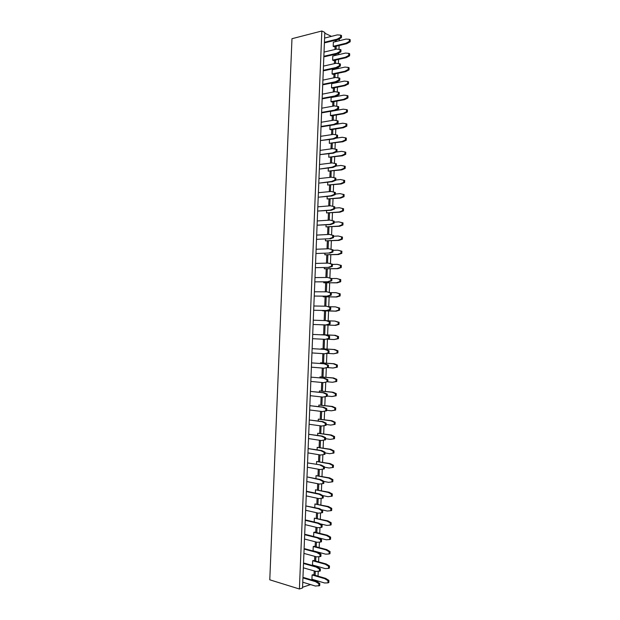 <?xml version="1.0" encoding="UTF-8"?>
<svg xmlns="http://www.w3.org/2000/svg" width="620" height="620" viewBox="0 0 620 620"><rect width="100%" height="100%" fill="white"/><g stroke="black" fill="none" stroke-linecap="round" stroke-linejoin="round"><path stroke-width="0.93" d="M338.884 39.091L339.357 39.316L339.295 40.726M339.109 45.508L338.962 49.251M338.815 53.002L338.745 54.63M338.559 59.388L338.396 63.473M338.249 67.2L338.195 68.541M338.009 73.276L337.83 77.709M337.683 81.398L337.644 82.468M337.458 87.172L337.264 91.954M337.117 95.62L337.086 96.402M336.9 101.083L336.699 106.206M336.551 109.841L336.536 110.352M336.35 115.002L336.133 120.474M335.8 128.929L335.567 134.749M335.242 142.871L335.002 149.04M334.692 156.821L334.428 163.347M334.134 170.787L333.862 177.653M333.583 184.752L333.297 191.975M333.025 198.741L332.723 206.297M332.467 212.738L332.157 220.612M331.909 226.742L331.591 234.934M331.359 240.754L331.018 249.271M330.801 254.781L330.452 263.624M330.243 268.824L329.879 277.977M329.685 282.867L329.305 292.353M329.127 296.933L328.74 306.729M328.569 311L328.174 320.842M328.011 325.082L327.616 334.947M327.445 339.202L327.058 349.045M326.88 353.423L326.5 363.157M326.314 367.854L325.934 377.278M325.74 382.3L325.376 391.414M325.167 396.754L324.81 405.558M324.586 411.215L324.252 419.709M324.012 425.692L323.687 433.876M323.438 440.185L323.129 448.051M322.865 454.685L322.563 462.241M322.284 469.216L321.997 476.439M321.71 483.771L321.431 490.653M321.129 498.341L320.873 504.874M320.548 512.918L320.308 519.103M319.974 527.511L319.742 533.347M319.393 542.113L319.176 547.607M318.982 552.374L318.959 552.986M318.812 556.721L318.61 561.867M318.417 566.68L318.378 567.579M318.231 571.353L318.037 576.143M317.851 580.986L317.804 582.18M321.834 31L324.818 32.418L302.537 587.962L299.406 589L269.778 579.808L291.974 38.703L321.834 31L299.406 589M324.787 33.201L331.46 36.363M310.604 584.59L302.56 587.256M336.42 39.959L336.358 41.439M336.172 46.213L336.048 49.243M335.854 54.103L335.808 55.304M335.622 60.047L335.482 63.418M335.288 68.254L335.257 69.177M335.071 73.896L334.916 77.616M334.73 82.421L334.699 83.065M334.513 87.753L334.358 91.814M333.963 101.626L333.793 106.028M333.413 115.498L333.227 120.257M332.863 129.394L332.653 134.494M332.304 143.29L332.088 148.738M331.754 157.201L331.522 162.998M331.196 171.12L330.956 177.266M330.646 185.055L330.39 191.549M330.088 198.997L329.817 205.84M329.538 212.954L329.251 220.147M328.98 226.92L328.678 234.461M328.422 240.893L328.112 248.79M327.864 254.882L327.538 263.128M327.313 268.879L326.965 277.473M326.756 282.883L326.399 291.834M326.197 296.903L325.826 306.203M325.639 310.93L325.252 320.587M325.082 324.973L324.686 334.808M324.508 339.303L324.128 348.866M323.935 353.718L323.57 362.933M323.361 368.133L323.005 377.014M322.788 382.571L322.447 391.104M322.214 397.009L321.888 405.209M321.64 411.471L321.323 419.321M321.059 425.932L320.765 433.45M320.486 440.409L320.199 447.586M319.912 454.902L319.641 461.729M319.331 469.402L319.075 475.889M318.757 483.918L318.51 490.056M318.176 498.441L317.944 504.231M317.603 512.98L317.386 518.421M317.022 527.527L316.82 532.626M316.44 542.082L316.254 546.84M315.859 556.652L315.688 561.061M315.495 565.859L315.479 566.323M315.278 571.237L315.123 575.298M314.929 580.126L314.898 580.878M335.327 40.23L335.265 41.711M335.079 46.477L334.955 49.499M334.761 54.358L334.715 55.56M334.529 60.295L334.397 63.666M334.203 68.495L334.165 69.417M333.978 74.129L333.831 77.841M333.637 82.638L333.614 83.281M333.428 87.97L333.265 92.023M332.878 101.827L332.7 106.229M332.32 115.684L332.134 120.435M331.77 129.565L331.568 134.656M331.219 143.445L331.003 148.885M330.662 157.341L330.437 163.13M330.111 171.252L329.863 177.39M329.553 185.171L329.298 191.65M329.003 199.097L328.732 205.933M328.445 213.032L328.158 220.216M327.895 226.982L327.592 234.515M327.337 240.947L327.019 248.829M326.779 254.913L326.453 263.151M326.221 268.894L325.88 277.481M325.663 282.89L325.306 291.826M325.105 296.895L324.74 306.187M324.547 310.907L324.167 320.555M323.989 324.934L323.601 334.754M323.423 339.249L323.043 348.797M322.849 353.64L322.485 362.855M322.276 368.048L321.92 376.921M321.703 382.463L321.362 390.995M321.129 396.893L320.803 405.085M320.555 411.331L320.238 419.182M319.974 425.785L319.68 433.287M319.401 440.246L319.114 447.407M318.827 454.716L318.556 461.536M318.246 469.208L317.99 475.68M317.673 483.701L317.425 489.831M317.091 498.209L316.859 503.998M316.518 512.732L316.301 518.173M315.937 527.264L315.735 532.355M315.355 541.803L315.169 546.553M314.774 556.357L314.603 560.759M314.41 565.548L314.394 566.014M314.201 570.927L314.038 574.98M313.844 579.801L313.813 580.56M333.576 236.243L338.257 236.011L341.574 236.902L341.488 239.026L338.086 240.25L325.423 240.847L325.492 239.103M333.017 250.333L337.699 250.154L341.015 251.1L340.93 253.224L337.528 254.401L324.865 254.82L324.926 253.355M332.46 264.422L337.14 264.314L340.45 265.306L340.372 267.437L336.97 268.569L324.306 268.801L324.353 267.623M334.134 222.177L338.815 221.867L342.132 222.712L342.046 224.843L338.652 226.106L325.981 226.881L326.058 224.858M335.939 152.109L341.604 151.35L344.922 151.954L344.836 154.07L341.434 155.574L328.755 157.224L328.894 153.806M336.272 166.005L341.047 165.431L344.363 166.083L344.278 168.206L340.876 169.655L328.205 171.136L328.329 167.997M335.808 180.025L340.488 179.521L343.805 180.226L343.72 182.35L340.326 183.752L327.647 185.055L327.763 182.195M335.25 194.06L339.93 193.626L343.248 194.378L343.162 196.501L339.768 197.858L327.089 198.981L327.197 196.4M334.692 208.111L339.373 207.746L342.69 208.537L342.604 210.668L339.21 211.978L326.538 212.924L326.624 210.622M333.18 46.322L333.343 42.175L346.038 39.083L349.362 39.308L349.277 41.416L345.875 43.276L333.18 46.322L334.041 46.725L346.735 43.687L345.875 43.276M332.622 60.148L332.793 56.002L345.487 53.072L348.812 53.351L348.727 55.459L345.317 57.273L332.622 60.148L333.49 60.527L346.185 57.668L345.317 57.273M331.522 87.831L331.685 83.677L344.379 81.096L347.704 81.468L347.619 83.584L344.216 85.304L331.522 87.831L332.39 88.18L345.077 85.661L344.216 85.304M332.072 73.981L332.243 69.835L344.929 67.084L348.254 67.41L348.169 69.517L344.767 71.285L332.072 73.981L332.94 74.346L345.627 71.656L344.767 71.285M335.606 138.244L342.163 137.276L345.479 137.834L345.394 139.95L341.992 141.5L329.313 143.321L329.46 139.632M335.273 124.418L342.713 123.217L346.038 123.729L345.952 125.844L342.55 127.433L329.863 129.433L330.026 125.465M330.971 101.688L331.134 97.526L343.821 95.123L347.146 95.542L347.06 97.658L343.658 99.34L330.971 101.688L331.839 102.013L344.526 99.673L343.658 99.34M330.413 115.552L330.584 111.391L343.271 109.167L346.588 109.632L346.51 111.747L343.1 113.383L330.413 115.552L331.289 115.862L343.968 113.692L343.1 113.383M328.732 306.729L335.459 306.861L338.768 307.993L338.683 310.132L335.288 311.124L322.648 310.488M330.181 292.64L336.017 292.671L339.334 293.756L339.249 295.887L335.846 296.926L323.19 296.81L323.214 296.19M331.63 278.527L336.583 278.488L339.892 279.519L339.806 281.658L336.412 282.743L323.749 282.798L323.787 281.899M317.091 449.787L317.192 447.361L329.825 449.399L333.134 451.019L333.048 453.174L329.654 453.693L324.988 452.925M317.665 435.38L317.75 433.24L330.39 435.1L333.7 436.666L333.614 438.821L330.22 439.386L325.554 438.681M318.812 406.588L318.874 405.023L331.522 406.526L334.831 407.991L334.746 410.146L331.351 410.804L326.678 410.231M318.238 420.98L318.316 419.128L330.956 420.802L334.265 422.329L334.18 424.475L330.786 425.095L326.12 424.452M316.518 464.21L316.626 461.497L329.259 463.721L332.568 465.387L332.483 467.542L329.088 468.015L324.423 467.178M320.532 363.498L320.563 362.785L333.211 363.746L336.521 365.072L336.435 367.211L333.041 368.017L327.492 367.575M319.959 377.851L319.998 376.851L332.646 377.991L335.955 379.37L335.87 381.509L332.475 382.269L327.81 381.827L327.895 379.665L324.57 378.27L310.992 377.146L324.57 378.27M319.385 392.212L319.44 390.933L332.08 392.251L335.389 393.677L335.304 395.824L331.917 396.529L327.244 396.025M327.29 320.811L334.893 321.067L338.21 322.245L338.125 324.384L334.73 325.329L322.075 324.803M321.679 334.823L334.335 335.281L337.644 336.513L337.559 338.652L334.165 339.543L326.841 339.171M321.106 349.153L321.121 348.727L333.769 349.51L337.086 350.781L337.001 352.927L333.606 353.78L327.166 353.353M315.363 493.086L315.495 489.8L328.127 492.381L331.429 494.148L331.344 496.31L327.957 496.69L322.919 495.636M315.944 478.64L316.06 475.641L328.693 478.043L331.995 479.764L331.909 481.918L328.522 482.344L323.857 481.438M314.79 507.54L314.929 503.967L327.562 506.734L330.863 508.547L330.778 510.71L327.391 511.043L321.462 509.718M311.93 579.235L312.1 574.965L324.717 578.654L328.019 580.715L327.933 582.878L324.547 582.978L311.93 579.235M312.496 565.014L312.666 560.744L325.283 564.246L328.585 566.254L328.499 568.424L325.113 568.563L312.496 565.014M314.216 522.009L314.371 518.142L326.988 521.095L330.297 522.954L330.212 525.117L326.817 525.404L320.013 523.784M313.635 536.486L313.805 532.332L326.422 535.463L329.724 537.377L329.638 539.539L326.252 539.78L318.564 537.835M313.069 550.793L313.232 546.53L325.856 549.847L329.158 551.816L329.073 553.978L325.686 554.164L313.069 550.793M328.073 267.414L315.379 267.677L328.073 267.414L331.483 266.267L331.568 264.104L328.244 263.105L315.549 263.415M328.972 267.53L332.382 266.383L332.467 264.228L328.244 263.105M328.639 253.061L315.952 253.503L328.639 253.061L332.056 251.867L332.142 249.705L328.809 248.76L316.123 249.248M329.538 253.2L332.956 252.007L333.041 249.852L328.809 248.76M317.084 225.192L329.778 224.394L333.196 223.107L333.281 220.945L329.949 220.1L317.254 220.953M317.084 225.2L330.677 224.564L334.095 223.278L334.18 221.131L329.949 220.1M329.212 238.723L316.518 239.351L329.212 238.723L332.63 237.483L332.715 235.321L329.383 234.422L316.688 235.096M330.111 238.878L333.521 237.638L333.606 235.484L329.383 234.422M338.257 236.011L342.449 237.057L342.364 239.181L338.962 240.405L325.423 240.847M337.699 250.154L341.891 251.232L341.806 253.363L338.404 254.533L324.865 254.82M337.14 264.314L341.326 265.422L341.248 267.553L337.846 268.677L324.306 268.801M338.815 221.867L343.007 222.89L342.922 225.013L339.52 226.277L325.981 226.881M344.922 151.954L345.79 152.218L345.704 154.341L342.302 155.829L328.755 157.224M344.363 166.083L345.231 166.331L345.146 168.454L341.752 169.895L328.205 171.136M343.805 180.226L344.673 180.459L344.596 182.575L341.194 183.977L327.647 185.055M343.248 194.378L344.123 194.587L344.038 196.71L340.636 198.067L327.089 198.981M319.912 154.636L333.513 153.186L336.931 151.667L337.017 149.521L332.793 148.637L320.083 150.397M319.92 154.62L332.622 152.923L336.04 151.396L336.125 149.25M335.56 163.564L335.474 165.71L332.056 167.191L320.222 168.966L332.948 167.439L336.365 165.966L336.451 163.82L332.227 162.913L319.517 164.486M334.994 177.893L334.909 180.04L331.491 181.474L319.656 183.047L332.382 181.707L335.8 180.281L335.885 178.126L331.661 177.188L318.951 178.583M334.42 192.231L334.335 194.386L330.917 195.773L319.091 197.144L331.816 195.982L335.234 194.602L335.319 192.448L331.088 191.479L318.385 192.696M339.373 207.746L343.565 208.731L343.48 210.854L340.078 212.164L326.538 212.924M330.522 205.786L333.854 206.584L333.769 208.738L330.351 210.079L317.649 211.056L331.251 210.273L334.661 208.932L334.746 206.786L330.522 205.786L317.82 206.817M349.362 39.308L350.222 39.727L350.137 41.827L346.735 43.687M324.423 42.276L337.148 39.145L340.574 37.247L340.659 35.115L337.319 34.898L324.593 38.084M324.423 42.3L325.283 42.695L338.032 39.564L341.45 37.673L341.535 35.541L340.659 35.115M323.857 56.304L324.725 56.684L337.466 53.731L340.892 51.879L340.977 49.747L336.753 49.073L324.028 52.08M323.865 56.281L336.583 53.328L340.008 51.476L340.093 49.344M348.812 53.351L349.672 53.746L349.587 55.854L346.185 57.668M322.733 84.343L323.601 84.684L336.342 82.088L339.76 80.337L339.845 78.198L335.622 77.469L322.904 80.12M322.733 84.328L335.451 81.731L338.877 79.972L338.962 77.833M347.704 81.468L348.564 81.832L348.479 83.94L345.077 85.661M323.299 70.316L324.159 70.68L336.908 67.906L340.326 66.1L340.411 63.969L336.187 63.263L323.469 66.092M323.299 70.3L336.017 67.526L339.442 65.72L339.528 63.581M348.254 67.41L349.114 67.781L349.037 69.89L345.627 71.656M333.188 138.663L334.079 138.95L320.478 140.554L333.188 138.663L336.613 137.09L336.699 134.943L333.358 134.385L320.649 136.323M334.079 138.95L337.497 137.376L337.582 135.238L336.699 134.943M345.479 137.834L346.347 138.12L346.262 140.236L342.86 141.779L329.313 143.321M346.038 123.729L346.898 124.031L346.82 126.147L343.418 127.728L330.739 129.727L329.863 129.433M337.264 120.644L337.179 122.791L333.754 124.411L321.044 126.472L321.912 126.775L334.645 124.713L338.063 123.101L338.148 120.962L333.924 120.141L321.214 122.256M322.175 98.379L323.036 98.704L335.776 96.286L339.194 94.581L339.279 92.442L335.056 91.675L322.346 94.155M322.175 98.363L334.893 95.945L338.311 94.232L338.396 92.093M337.83 106.361L337.745 108.508L334.327 110.174L321.61 112.414L322.478 112.732L335.211 110.5L338.629 108.833L338.714 106.694L334.49 105.904L321.78 108.198M347.146 95.542L348.006 95.883L347.928 97.999L344.526 99.673M346.588 109.632L347.456 109.957L347.371 112.065L343.968 113.692M335.459 306.861L339.651 308.055L339.566 310.186L336.172 311.178L322.632 310.822M336.017 292.671L340.21 293.834L340.124 295.965L336.73 297.003L323.19 296.81M336.583 278.488L340.767 279.62L340.682 281.751L337.288 282.836L323.749 282.798M327.096 291.834L330.429 292.935L330.344 295.097L326.926 296.151L314.247 296.042L327.833 296.228L331.243 295.174L331.328 293.02L327.096 291.834L314.418 291.78M326.353 310.535L313.673 310.248L326.353 310.535L329.77 309.527L329.856 307.365L326.531 306.218L313.844 305.986M327.259 310.597L330.669 309.589L330.755 307.427L326.531 306.218M327.67 277.466L331.003 278.512L330.917 280.674L327.5 281.774L314.813 281.852L328.399 281.875L331.816 280.775L331.901 278.613L327.67 277.466L314.983 277.597M307.381 467.209L320.036 469.534L323.438 469.053L324.353 468.906L324.438 466.721L321.121 465.031L307.551 462.9L321.121 465.031M323.438 469.053L323.524 466.875L320.207 465.178M307.954 452.887L320.61 455.018L324.934 454.359L325.019 452.182L321.703 450.539L308.125 448.586M320.61 455.018L324.02 454.499L324.105 452.313L320.78 450.67L308.125 448.593M308.528 438.572L321.191 440.518L324.593 439.944L324.678 437.767L321.362 436.17L308.698 434.279L322.276 436.061L325.593 437.658L325.508 439.836L321.191 440.518M309.675 409.975L322.338 411.556L325.748 410.882L325.833 408.704L322.509 407.216L309.845 405.689L323.423 407.146L326.748 408.634L326.655 410.812L322.338 411.556M309.101 424.266L321.764 426.033L325.175 425.413L325.26 423.228L321.935 421.685L309.272 419.98L322.849 421.6L326.167 423.142L326.081 425.32L321.764 426.033M329.654 453.693L333.94 453.042L334.017 450.895L330.716 449.275L317.192 447.361M317.75 433.24L331.281 434.992L334.583 436.558L334.498 438.712L330.22 439.386M318.874 405.023L332.405 406.457L335.714 407.921L335.629 410.068L331.351 410.804M330.786 425.095L335.063 424.382L335.149 422.236L331.839 420.716L318.316 419.128M316.626 461.497L330.15 463.574L333.459 465.24L333.374 467.395L332.483 467.542M333.041 368.017L337.319 367.195L337.404 365.056L334.095 363.731L320.563 362.785M311.387 367.164L324.066 368.195L328.383 367.365L328.468 365.196L325.144 363.847L311.565 362.886L325.144 363.847M324.066 368.195L327.476 367.381L327.562 365.203L324.237 363.863M310.822 381.424L323.493 382.633L326.903 381.866L326.988 379.696L323.663 378.301M323.493 382.633L326.903 381.866M332.475 382.269L336.753 381.478L336.838 379.332L333.529 377.96L319.998 376.851M310.248 395.692L322.912 397.087L326.322 396.374L326.407 394.196L323.09 392.755L310.419 391.414L323.997 392.7L327.321 394.142L327.236 396.32L322.912 397.087M319.44 390.933L332.971 392.204L336.28 393.623L336.195 395.769L331.917 396.529M334.893 321.067L339.086 322.292L339.001 324.423L335.606 325.368L322.075 324.857M325.957 320.61L329.282 321.811L329.197 323.973L325.787 324.934L313.1 324.462L326.686 324.973L330.096 324.02L330.189 321.85L326.864 320.656L313.278 320.191M334.165 339.543L338.442 338.667L338.528 336.536L335.219 335.304L321.679 334.684M312.534 338.683L325.213 339.341L328.623 338.435L328.709 336.265L325.384 335.017L312.705 334.413L326.291 335.048L329.615 336.288L329.53 338.45L325.213 339.341M333.606 353.78L337.885 352.927L337.962 350.788L334.653 349.517L321.121 348.727M311.961 352.92L324.64 353.764L328.05 352.896L328.135 350.726L324.81 349.432L312.131 348.649L325.717 349.44L329.042 350.734L328.957 352.904L324.64 353.764M315.495 489.8L329.019 492.203L332.32 493.962L332.243 496.116L331.344 496.31M331.909 481.918L332.808 481.748L332.894 479.593L329.584 477.881L316.06 475.641M306.226 495.899L318.882 498.589L322.284 498.209L322.369 496.023L319.052 494.225L306.396 491.59L307.295 491.404L319.966 494.039L323.284 495.837L323.198 498.023L322.284 498.209M306.799 481.546L319.455 484.057L322.865 483.631L322.95 481.446L319.633 479.694L307.869 477.082L320.548 479.531L323.865 481.275L323.779 483.453L322.865 483.631M305.652 510.26L318.3 513.135L321.703 512.81L321.788 510.617L318.471 508.772L305.823 505.951M321.703 512.81L322.625 512.593L322.71 510.407L319.393 508.563L305.823 505.936M330.778 510.71L331.669 510.5L331.754 508.346L328.453 506.532L314.929 503.967M302.762 582.226L315.402 586.047L319.726 585.644L319.812 583.451L316.502 581.359L303.839 577.592L302.94 577.879M318.804 585.962L318.889 583.761L315.572 581.661L302.94 577.902M303.343 567.812L315.983 571.439L320.308 571.012L320.393 568.819L317.076 566.773L304.42 563.2L303.513 563.471M319.385 571.307L319.471 569.106L316.154 567.06L303.513 563.487M312.1 574.965L313.007 574.678L325.616 578.351L328.918 580.413L328.833 582.575L327.933 582.878M328.499 568.424L329.398 568.137L329.483 565.975L326.182 563.968L313.573 560.472L312.666 560.744M303.916 553.404L316.564 556.845L319.966 556.659L320.889 556.388L320.974 554.202L317.657 552.203L304.994 548.816L304.094 549.072L316.735 552.466L317.657 552.203M319.966 556.659L320.052 554.466L316.735 552.466M330.212 525.117L331.103 524.892L331.188 522.738L327.887 520.878L314.371 518.142M329.638 539.539L330.538 539.299L330.623 537.137L327.321 535.231L314.704 532.1L313.805 532.332M313.232 546.53L314.138 546.282L326.756 549.591L330.057 551.552L329.972 553.714L329.073 553.978M305.071 524.629L317.719 527.697L321.121 527.411L321.214 525.225L317.897 523.327L305.249 520.312L306.148 520.087L318.812 523.102L322.129 524.993L322.044 527.178L321.121 527.411M304.498 539.013L317.138 542.268L320.548 542.035L320.633 539.842L317.316 537.889L304.668 534.696M320.548 542.035L321.462 541.779L321.555 539.594L318.238 537.649L305.567 534.448L304.668 534.68M331.483 266.267L332.382 266.383M331.568 264.104L332.467 264.228M332.056 251.867L332.956 252.007M332.142 249.705L333.041 249.852M329.778 224.394L330.677 224.564M333.196 223.107L334.095 223.278M333.281 220.945L334.18 221.131M332.63 237.483L333.521 237.638M332.715 235.321L333.606 235.484M342.449 237.057L341.574 236.902M342.364 239.181L341.488 239.026M338.962 240.405L338.086 240.25M338.404 254.533L337.528 254.401M341.806 253.363L340.93 253.224M341.891 251.232L341.015 251.1M337.846 268.677L336.97 268.569M341.248 267.553L340.372 267.437M341.326 265.422L340.45 265.306M343.007 222.89L342.132 222.712M342.922 225.013L342.046 224.843M339.52 226.277L338.652 226.106M342.302 155.829L341.434 155.574M345.704 154.341L344.836 154.07M341.752 169.895L340.876 169.655M345.146 168.454L344.278 168.206M344.596 182.575L343.72 182.35M341.194 183.977L340.326 183.752M340.636 198.067L339.768 197.858M344.038 196.71L343.162 196.501M332.622 152.923L333.513 153.186M336.04 151.396L336.931 151.667M332.056 167.191L332.948 167.439M335.474 165.71L336.365 165.966M331.491 181.474L332.382 181.707M334.909 180.04L335.8 180.281M330.917 195.773L331.816 195.982M334.335 194.386L335.234 194.602M340.078 212.164L339.21 211.978M343.48 210.854L342.604 210.668M343.565 208.731L342.69 208.537M330.351 210.079L331.251 210.273M333.854 206.584L334.746 206.786M333.769 208.738L334.661 208.932M350.137 41.827L349.277 41.416M337.148 39.145L338.032 39.564M340.574 37.247L341.45 37.673M336.583 53.328L337.466 53.731M340.008 51.476L340.892 51.879M349.587 55.854L348.727 55.459M335.451 81.731L336.342 82.088M338.877 79.972L339.76 80.337M348.479 83.94L347.619 83.584M336.017 67.526L336.908 67.906M339.442 65.72L340.326 66.1M349.037 69.89L348.169 69.517M336.613 137.09L337.497 137.376M342.86 141.779L341.992 141.5M346.262 140.236L345.394 139.95M346.82 126.147L345.952 125.844M343.418 127.728L342.55 127.433M333.754 124.411L334.645 124.713M337.179 122.791L338.063 123.101M334.893 95.945L335.776 96.286M338.311 94.232L339.194 94.581M334.327 110.174L335.211 110.5M337.745 108.508L338.629 108.833M347.928 97.999L347.06 97.658M347.371 112.065L346.51 111.747M336.172 311.178L335.288 311.124M339.566 310.186L338.683 310.132M339.651 308.055L338.768 307.993M340.21 293.834L339.334 293.756M340.124 295.965L339.249 295.887M336.73 297.003L335.846 296.926M337.288 282.836L336.412 282.743M340.682 281.751L339.806 281.658M340.767 279.62L339.892 279.519M326.926 296.151L327.833 296.228M330.429 292.935L331.328 293.02M330.344 295.097L331.243 295.174M329.77 309.527L330.669 309.589M329.856 307.365L330.755 307.427M327.5 281.774L328.399 281.875M331.003 278.512L331.901 278.613M330.917 280.674L331.816 280.775M323.524 466.875L324.438 466.721M320.78 450.67L321.703 450.539M324.105 452.313L325.019 452.182M324.02 454.499L324.934 454.359M324.593 439.944L325.508 439.836M324.678 437.767L325.593 437.658M321.362 436.17L322.276 436.061M325.748 410.882L326.655 410.812M325.833 408.704L326.748 408.634M322.509 407.216L323.423 407.146M325.175 425.413L326.081 425.32M325.26 423.228L326.167 423.142M321.935 421.685L322.849 421.6M330.716 449.275L329.825 449.399M333.94 453.042L333.048 453.174M334.017 450.895L333.134 451.019M331.281 434.992L330.39 435.1M334.583 436.558L333.7 436.666M334.498 438.712L333.614 438.821M332.405 406.457L331.522 406.526M335.714 407.921L334.831 407.991M335.629 410.068L334.746 410.146M331.839 420.716L330.956 420.802M335.063 424.382L334.18 424.475M335.149 422.236L334.265 422.329M330.15 463.574L329.259 463.721M333.459 465.24L332.568 465.387M334.095 363.731L333.211 363.746M337.319 367.195L336.435 367.211M337.404 365.056L336.521 365.072M327.562 365.203L328.468 365.196M327.476 367.381L328.383 367.365M326.988 379.696L327.895 379.665M333.529 377.96L332.646 377.991M336.753 381.478L335.87 381.509M336.838 379.332L335.955 379.37M326.322 396.374L327.236 396.32M326.407 394.196L327.321 394.142M323.09 392.755L323.997 392.7M332.971 392.204L332.08 392.251M336.28 393.623L335.389 393.677M336.195 395.769L335.304 395.824M335.606 325.368L334.73 325.329M339.001 324.423L338.125 324.384M339.086 322.292L338.21 322.245M325.787 324.934L326.686 324.973M329.282 321.811L330.189 321.85M329.197 323.973L330.096 324.02M335.219 335.304L334.335 335.281M338.442 338.667L337.559 338.652M338.528 336.536L337.644 336.513M328.623 338.435L329.53 338.45M328.709 336.265L329.615 336.288M325.384 335.017L326.291 335.048M334.653 349.517L333.769 349.51M337.885 352.927L337.001 352.927M337.962 350.788L337.086 350.781M328.05 352.896L328.957 352.904M328.135 350.726L329.042 350.734M324.81 349.432L325.717 349.44M329.019 492.203L328.127 492.381M332.32 493.962L331.429 494.148M329.584 477.881L328.693 478.043M332.894 479.593L331.995 479.764M322.369 496.023L323.284 495.837M319.052 494.225L319.966 494.039M322.95 481.446L323.865 481.275M319.633 479.694L320.548 479.531M321.788 510.617L322.71 510.407M318.471 508.772L319.393 508.563M328.453 506.532L327.562 506.734M331.754 508.346L330.863 508.547M315.572 581.661L316.502 581.359M318.889 583.761L319.812 583.451M316.154 567.06L317.076 566.773M319.471 569.106L320.393 568.819M325.616 578.351L324.717 578.654M328.918 580.413L328.019 580.715M326.182 563.968L325.283 564.246M329.483 565.975L328.585 566.254M320.052 554.466L320.974 554.202M327.887 520.878L326.988 521.095M331.188 522.738L330.297 522.954M327.321 535.231L326.422 535.463M330.623 537.137L329.724 537.377M326.756 549.591L325.856 549.847M330.057 551.552L329.158 551.816M321.214 525.225L322.129 524.993M317.897 523.327L318.812 523.102M320.633 539.842L321.555 539.594M317.316 537.889L318.238 537.649"/></g></svg>
